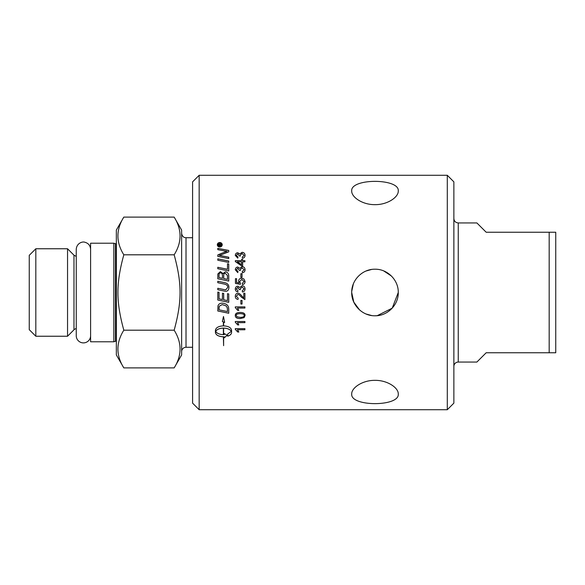 <?xml version="1.0" encoding="UTF-8"?>
<svg xmlns="http://www.w3.org/2000/svg" width="585" height="585" viewBox="0 0 585 585"><rect width="100%" height="100%" fill="white"/><g stroke="black" fill="none" stroke-linecap="round" stroke-linejoin="round"><path stroke-width="0.88" d="M90.602 335.717A7.174 7.174 0 0 1 83.421 342.89A7.174 7.174 0 0 1 76.247 335.717L76.247 249.283C76.657 243.163 82.485 241.269 84.891 242.256C88.445 243.258 90.346 245.598 90.602 249.283M398.268 292.5C398.568 304.961 387.445 316.075 374.992 315.783C362.532 316.075 351.417 304.961 351.709 292.5C351.417 280.039 362.532 268.924 374.992 269.217C387.445 268.924 398.568 280.039 398.268 292.5L392.213 308.163L377.23 315.666M391.46 276.047L383.694 270.906M371.504 269.488L366.056 271.009M353.34 283.952L351.739 291.352M351.709 292.5L353.786 302.109L359.548 309.918M366.093 314.013L371.643 315.534M375 315.783L376.989 315.688M398.268 190.988C398.568 197.152 387.445 204.845 374.992 204.648C362.532 204.845 351.417 197.152 351.709 190.988C350.283 178.162 399.701 178.162 398.268 190.988M398.268 394.012C399.701 406.838 350.283 406.838 351.709 394.012C351.417 387.848 362.532 380.155 374.992 380.352C387.445 380.155 398.568 387.848 398.268 394.012M453.865 218.556C454.128 221.218 455.591 222.673 458.252 222.936L458.252 362.064A4.38 4.38 0 0 0 453.865 366.444M199.163 175.281L192.589 181.855L192.589 403.145L199.163 409.719L199.163 175.281L447.298 175.281L447.298 409.719L453.865 403.145L453.865 181.855L447.298 175.281M236.954 316.792L240.194 317.384C243.082 317.289 244.384 316.668 244.113 315.512C244.384 314.364 243.075 313.743 240.194 313.64C237.305 313.736 235.996 314.364 236.267 315.527L236.954 316.792M555.75 232.245L549.176 232.245L549.176 352.755L555.75 352.755L555.75 232.245M458.252 362.064L476.87 362.064L486.186 352.755L549.176 352.755M549.176 232.245L486.186 232.245L476.87 222.936L458.252 222.936M123.815 330.196C115.962 342.759 115.962 355.329 123.815 367.892L116.342 354.941L116.342 230.059L123.815 217.108C115.962 229.671 115.962 242.241 123.815 254.804C115.962 283.63 115.962 301.37 123.815 330.196L174.162 330.196C182.015 301.37 182.015 283.63 174.162 254.804C182.015 242.241 182.015 229.671 174.162 217.108L123.815 217.108M113.841 341.779L113.841 243.221L90.602 243.221L90.602 341.779L113.841 341.779L115.472 341.282A1.097 1.097 0 0 1 116.342 341.377M123.815 254.804L174.162 254.804M123.815 367.892L174.162 367.892C182.015 355.329 182.015 342.759 174.162 330.196M174.162 217.108L181.635 230.059L181.635 354.941L174.162 367.892M67.546 292.5L67.546 336.236L35.824 336.236L35.824 248.764L67.546 248.764L67.546 292.5M35.824 248.764L29.25 255.338L29.25 329.662L35.824 336.236M76.247 328.594A4.38 4.38 0 0 0 73.981 329.801L67.546 336.236M192.589 237.722L186.015 237.722L186.015 347.278A4.38 4.38 0 0 0 181.635 351.658M218.841 245.349L219.646 245.349L219.236 244.281L218.841 245.407L219.646 245.349M219.777 242.877L217.715 244.749L219.777 246.636L221.832 244.749L219.777 242.877M221.137 245.349L221.137 245.744L218.483 245.744L218.483 244.903L219.199 243.865L219.953 244.559L221.137 243.704L220.011 245.122L221.137 245.349M219.039 277.626L222.483 278.328L222.483 276.01C222.468 273.89 221.803 272.866 220.486 272.946C219.521 272.8 219.039 273.546 219.039 275.184L219.039 277.604L222.483 278.328M223.726 278.584L227.506 279.359L227.441 275.425L225.291 273.319C224.26 273.173 223.733 273.963 223.726 275.696L223.726 278.599L227.506 279.359M219.039 309.809A2798.881 424.959 11.9 0 0 227.506 311.556L227.287 307.776L226 305.853L222.205 304.602L219.214 306.248L219.039 309.809L219.039 307.885M223.375 328.119C219.47 328.287 216.911 329.377 215.689 331.395C216.911 333.399 219.47 334.481 223.375 334.627L223.375 328.083C219.47 328.243 216.911 329.333 215.689 331.351L215.689 331.395M241.546 264.705L241.546 261.802L237.217 261.802A360.418 73.878 35.6 0 1 241.546 264.705L241.546 264.742A360.565 73.937 35.6 0 0 237.217 261.839L237.217 261.802M245.078 269.743C244.976 271.491 244.077 272.493 242.38 272.742L242.227 271.579L244.106 269.736L242.11 267.806L240.245 269.641L240.376 270.453L239.345 270.328L237.759 268.23L236.26 269.765L237.993 271.469L237.781 272.625L235.294 269.787C235.455 268.069 236.281 267.155 237.781 267.038L239.726 268.332L242.088 266.584C243.916 266.723 244.918 267.776 245.078 269.743C244.918 267.806 243.916 266.753 242.088 266.614L242.088 266.584M245.078 281.487C244.998 283.301 244.106 284.325 242.409 284.559L242.307 283.33L244.113 281.495L241.773 279.476L239.594 281.509L240.53 283.25L240.384 284.347A3418.718 246.885 -169.3 0 0 235.455 283.425L235.455 278.679L236.581 278.679L236.581 282.482L239.155 283.001L238.556 281.195C238.68 279.374 239.718 278.387 241.663 278.233L243.916 278.986L245.078 281.487L243.916 278.986M243.784 297.962L243.784 293.26L244.918 293.26L244.918 299.593L241.378 297.143C239.821 295.22 238.665 294.335 237.927 294.489L236.267 296.295L238.19 298.16L238.066 299.374C236.245 299.169 235.316 298.131 235.294 296.266C235.426 294.35 236.318 293.356 237.956 293.275C238.87 293.034 240.201 293.977 241.949 296.105L243.784 297.962M235.294 306.884L244.918 306.884L244.918 308.046L237.422 308.046L238.841 310.379L237.7 310.379L235.294 307.637L235.294 306.884M244.091 317.64L240.194 318.569C236.925 318.569 235.294 317.553 235.294 315.512C235.228 313.502 236.859 312.478 240.194 312.448C243.448 312.448 245.071 313.472 245.078 315.512L244.091 317.64L240.194 318.54C236.925 318.54 235.294 317.523 235.294 315.483M235.294 328.653L244.918 328.653L244.918 329.772L237.422 329.772L238.841 331.995L237.7 331.995L235.294 329.377L235.294 328.653M219.777 247.016C218.263 246.863 217.437 246.109 217.306 244.749C217.437 243.397 218.263 242.651 219.777 242.504C221.269 242.636 222.095 243.382 222.242 244.749C222.095 246.124 221.269 246.877 219.777 247.016M228.75 261.034L228.75 262.438A2804.841 729.941 -167.8 0 0 217.795 260.237L217.795 258.833A2804.841 762.877 12.3 0 1 228.75 261.034M228.75 275.689L228.75 281.071A2804.841 294.292 -168.1 0 0 217.795 278.796L217.869 273.926L220.399 271.601L223.039 273.597L225.283 271.842C227.404 272.069 228.559 273.349 228.75 275.689M228.75 293.933L228.75 302.313A2804.841 203.09 -168.2 0 1 217.795 300.032L217.795 292.076L219.039 292.339L219.039 298.833L222.454 299.549L222.454 293.18L223.697 293.436L223.697 299.805L227.506 300.595L227.506 293.67L228.75 293.933M228.75 309.355L228.75 313.253A2804.841 459.656 -168 0 1 217.795 310.993L217.971 305.926C218.527 304.09 219.96 303.154 222.271 303.125C225.92 303.527 228.018 305.004 228.574 307.564L228.75 309.355M227.704 336.192L227.704 333.998L231.302 331.395C230.08 329.377 227.521 328.287 223.616 328.119L223.616 334.627L224.296 334.613L224.296 333.567L227.185 335.249L224.296 337.83L224.296 336.799L223.616 336.821L223.616 345.669L223.375 336.821C218.534 336.543 215.88 335.103 215.419 332.499L215.419 330.276C215.88 327.637 218.534 326.167 223.375 325.867L223.375 321.933L222.351 321.487L223.492 316.492L224.64 322.489L223.616 322.042L223.616 325.867C228.457 326.167 231.112 327.637 231.572 330.276L231.572 332.499C231.477 334.101 230.19 335.329 227.704 336.192M223.777 290.986A2824 50.442 -168.2 0 0 217.795 289.736L217.795 288.273A2815.276 82.96 11.8 0 1 224.523 289.67L225.773 289.838L227.726 287.403C227.923 285.655 226.629 284.507 223.821 283.959A2797.126 214.147 -168.2 0 0 217.795 282.701L217.795 281.239A2798.421 247.492 11.9 0 1 224.223 282.577C227.309 283.111 228.881 284.698 228.932 287.33C228.801 289.926 227.74 291.25 225.751 291.293L223.777 290.986M228.75 264.025L228.75 270.965A2804.841 530.69 -168 0 0 217.795 268.72L217.795 267.294A2802.245 566.66 12.1 0 1 227.506 269.275L227.506 263.776L228.75 264.025M228.75 257.21L228.75 258.577A2804.841 820.185 -167.7 0 0 217.795 256.391L217.795 254.921A725.385 217.774 -24.9 0 1 221.905 253.217L227.09 251.382L224.223 250.906A2832.036 998.719 -167.4 0 0 217.795 249.656L217.795 248.333A2844.511 1024.459 12.6 0 1 228.75 250.446L228.75 251.821A783.242 242.972 156 0 0 222.424 254.321L219.265 255.44L222.073 255.894A2839.692 852.681 12.3 0 1 228.75 257.21M235.294 321.501L244.918 321.501L244.918 322.642L237.422 322.642L238.841 324.909L237.7 324.909L235.294 322.24L235.294 321.501M242.044 300.412L242.044 304.024L240.859 304.024L240.859 300.412L242.044 300.412M245.078 288.946C244.976 290.723 244.077 291.739 242.38 291.988L242.227 290.818L244.106 288.939L242.11 286.964L240.245 288.844L240.376 289.67L239.345 289.546L237.759 287.396L236.26 288.968L237.993 290.701L237.781 291.878C236.164 291.527 235.338 290.562 235.294 288.99C235.455 287.235 236.281 286.299 237.781 286.189L239.726 287.506L242.088 285.721C243.916 285.868 244.918 286.942 245.078 288.946L245.078 288.946C244.918 286.95 243.916 285.875 242.088 285.729L239.726 287.506M242.044 273.707L242.044 277.29L240.859 277.29L240.859 273.707L242.044 273.707M244.918 260.669L244.918 261.802L242.629 261.802L242.629 265.831L241.546 265.831L235.331 261.597L235.331 260.669L241.546 260.669L241.546 259.426L242.629 259.426L242.629 260.669L244.918 260.669M245.078 255.36C244.976 257.049 244.077 258.022 242.38 258.263L242.227 257.137L244.106 255.352L242.11 253.488L240.245 255.265L240.376 256.047L239.345 255.93L237.759 253.897L236.26 255.382L237.993 257.027L237.781 258.153L235.294 255.404C235.455 253.744 236.281 252.859 237.781 252.749L239.726 254L242.088 252.31C243.916 252.442 244.918 253.459 245.078 255.36M242.227 257.181L244.106 255.352M240.376 256.091L240.245 255.265M237.993 257.071L236.26 255.382M235.294 255.448C235.455 253.788 236.281 252.903 237.781 252.8L239.726 254M239.726 254.044L242.088 252.362C243.916 252.493 244.918 253.51 245.078 255.404M235.331 260.705L241.546 260.669M241.546 259.462L242.629 259.462M244.918 260.705L242.629 260.669M240.859 273.729L242.044 273.729M242.227 290.818L244.106 288.939M240.245 288.851L240.376 289.67M236.26 288.968L237.993 290.701M235.294 288.99L235.294 288.99C235.455 287.242 236.281 286.306 237.781 286.197L239.726 287.513M242.044 304.01L240.859 304.01M244.918 322.606L237.422 322.642M238.826 324.872L237.7 324.909M237.7 324.872L235.294 322.203M217.795 254.965A725.963 217.993 -24.9 0 1 221.905 253.261L225.071 251.981M225.071 252.033L227.09 251.382M217.795 248.384A2847.561 1025.607 12.6 0 1 228.75 250.49M228.75 257.254A2842.742 853.632 12.3 0 0 222.073 255.937L219.265 255.44M217.795 267.323A2805.243 567.296 12 0 1 227.506 269.305L227.506 269.275M227.506 263.806L228.75 264.062M217.795 288.273A2818.296 83.055 11.8 0 1 224.523 289.677L225.773 289.846L227.726 287.403M217.795 281.253A2801.419 247.769 11.8 0 1 224.223 282.592C227.309 283.125 228.881 284.705 228.932 287.337M223.616 328.119L223.616 328.083C227.521 328.243 230.08 329.333 231.302 331.351L231.302 331.395M227.704 336.141C230.19 335.278 231.477 334.05 231.572 332.455M223.616 322.042L224.625 322.452M222.358 321.457L223.375 321.933M215.419 332.455C215.88 335.059 218.534 336.492 223.375 336.77L223.375 336.821M223.616 336.821L224.296 336.799M224.296 337.779L227.185 335.205M228.75 313.224A2807.846 460.176 -168.1 0 1 217.795 310.971M227.506 311.534L227.287 307.754L226 305.838L222.205 304.595L219.214 306.233L219.039 307.871M228.75 302.299A2807.846 203.317 -168.2 0 1 217.795 300.017M217.795 292.076L219.039 292.339M217.795 275.352L217.869 273.948L220.399 271.623L223.039 273.597M223.039 273.619L225.283 271.871C227.404 272.091 228.559 273.37 228.75 275.703M217.795 258.87A2807.846 763.732 12.3 0 1 228.75 261.071M217.306 244.808C217.437 243.455 218.263 242.709 219.777 242.563C221.269 242.695 222.095 243.44 222.242 244.808M217.715 244.749L219.777 246.695L221.832 244.749M218.483 244.961L219.199 243.923L219.953 244.559M220.092 244.413L221.137 243.762M221.137 245.407L220.011 245.349M244.918 329.728L237.422 329.772M238.826 331.951L237.7 331.995M237.7 331.951L235.294 329.333M245.078 315.483L244.091 317.611M244.113 315.483L244.113 315.512C244.384 314.335 243.075 313.714 240.194 313.618C237.305 313.706 235.996 314.335 236.267 315.498L236.267 315.527M244.918 308.032L237.422 308.046M238.834 310.357L237.7 310.379M237.7 310.357L235.294 307.615M244.918 299.586L241.378 297.136C239.821 295.22 238.665 294.335 237.927 294.489L236.267 296.295M238.19 298.16L238.066 299.374C236.245 299.154 235.316 298.123 235.294 296.259M242.307 283.337L244.113 281.495M240.53 283.257L239.594 281.509M235.455 278.701L236.581 278.701M236.581 282.496L239.155 283.001M238.556 281.209C238.68 279.389 239.718 278.401 241.663 278.248L243.916 279.001M242.227 271.608L244.106 269.736M240.376 270.482L240.245 269.641M237.993 271.491L236.26 269.765M235.294 269.817C235.455 268.098 236.281 267.184 237.781 267.074L239.726 268.332M239.726 268.361L242.088 266.614M113.841 243.221L115.472 243.718L115.472 341.282M67.546 248.764L73.981 255.199L73.981 329.801M115.472 243.718L116.342 243.623M73.981 255.199L76.247 256.405M186.015 347.278L192.589 347.278M186.015 237.722L185.028 237.612C185.328 237.737 182.257 237.422 181.635 233.342M199.163 409.719L447.298 409.719"/></g></svg>
